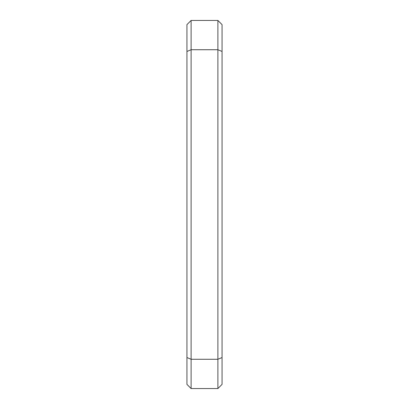 <?xml version="1.0" encoding="UTF-8"?>
<svg xmlns="http://www.w3.org/2000/svg" width="409" height="409" viewBox="0 0 409 409"><rect width="100%" height="100%" fill="white"/><g stroke="black" fill="none" stroke-linecap="round" stroke-linejoin="round"><path stroke-width="0.61" d="M191.115 20.45L217.885 20.45L217.885 49.729L191.115 49.729L191.115 359.271L217.885 359.271L217.885 49.729L222.067 51.462L222.067 384.368L217.885 388.55L191.115 388.55L186.933 384.368L186.933 24.632L191.115 20.45L191.115 49.729L186.933 51.462M217.885 20.45L222.067 24.632L222.067 51.462M217.885 388.55L217.885 359.271L222.067 357.538M186.933 357.538L191.115 359.271L191.115 388.55"/></g></svg>
